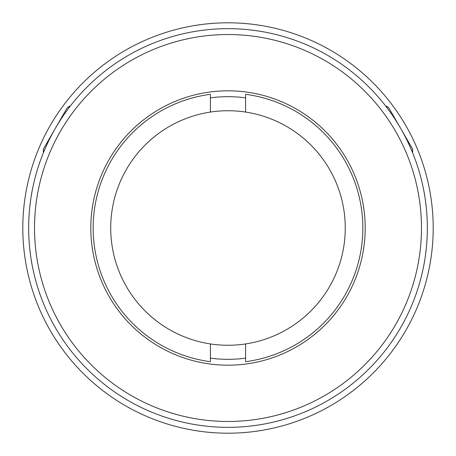 <?xml version="1.0" encoding="UTF-8"?>
<svg xmlns="http://www.w3.org/2000/svg" width="456" height="456" viewBox="0 0 456 456"><rect width="100%" height="100%" fill="white"/><g stroke="black" fill="none" stroke-linecap="round" stroke-linejoin="round"><path stroke-width="0.68" d="M210.41 343.932A117.255 117.255 0 0 1 210.41 112.068A117.255 117.255 0 0 1 345.255 228A117.255 117.255 0 0 1 210.41 343.932L210.41 361.693A134.845 134.845 0 0 1 210.41 94.306L210.41 112.068M245.59 112.068L245.59 94.306A134.845 134.845 0 0 1 245.59 361.693L245.59 343.932M22.8 228A205.2 205.2 0 0 1 228 22.8A205.2 205.2 0 0 1 433.2 228A205.2 205.2 0 0 1 228 433.2A205.2 205.2 0 0 1 22.8 228A205.2 205.2 0 0 0 228 433.2A205.2 205.2 0 0 0 433.2 228M395.551 324.735A193.475 193.475 0 0 0 324.735 60.448A193.475 193.475 0 0 0 60.448 131.265A193.475 193.475 0 0 0 131.265 395.551A193.475 193.475 0 0 0 395.551 324.735M55.37 128.33A199.335 199.335 0 0 1 327.67 55.37A199.335 199.335 0 0 1 400.63 327.67A199.335 199.335 0 0 1 128.33 400.63A199.335 199.335 0 0 1 55.37 128.33M346.811 296.594A137.193 137.193 0 0 1 159.406 346.811A137.193 137.193 0 0 1 109.189 159.406A137.193 137.193 0 0 1 296.594 109.189A137.193 137.193 0 0 1 346.811 296.594M210.41 358.142A131.328 131.328 0 0 0 245.59 358.142M245.59 97.858A131.328 131.328 0 0 0 210.41 97.858M387.822 108.87L386.226 106.1L388.58 107.462L412.68 149.197L412.68 151.922L411.078 149.152M44.922 149.152L43.32 151.922L43.856 151.671M43.32 151.922L43.32 149.197L67.271 107.713L69.774 106.1L68.178 108.87M386.175 106.687L386.226 106.1M412.144 151.671L412.68 151.922M69.825 106.687L69.774 106.1"/></g></svg>
